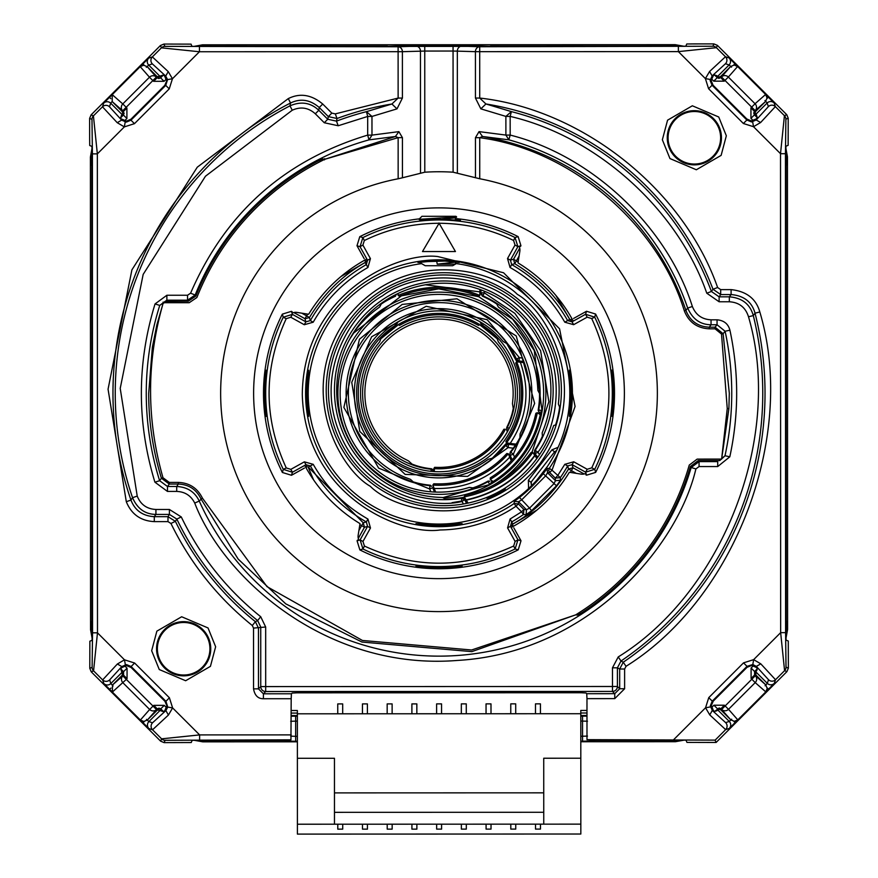 <?xml version="1.0" encoding="UTF-8"?>
<svg xmlns="http://www.w3.org/2000/svg" width="878" height="878" viewBox="0 0 878 878"><rect width="100%" height="100%" fill="white"/><g stroke="black" fill="none" stroke-linecap="round" stroke-linejoin="round"><path stroke-width="1.32" d="M538.159 410.191A100.597 100.597 0 0 0 539.509 397.58L539.542 393.574L537.885 390.436L537.621 386.21A98.874 98.874 0 0 0 435.466 294.459A98.874 98.874 0 0 0 340.126 393.267A98.874 98.874 0 0 0 465.362 488.552L469.434 487.389L472.946 487.894L476.71 486.522A100.597 100.597 0 0 0 488.146 481.034L488.124 481.638A101.113 101.113 0 0 1 337.887 393.267A101.113 101.113 0 0 1 439 292.144A101.113 101.113 0 0 1 538.73 409.971L538.159 410.191L539.509 413.439L541.978 410.509L534.263 350.531L512.719 319.329L478.729 296.709L438.66 288.851L401.389 295.864L353.702 333.047L349.685 339.182M442.808 497.606L489.726 484.524L488.124 481.638A3.292 3.292 3.1 0 1 489.902 481.232L488.146 481.034M541.517 414.218L540.08 413.209A3.292 3.292 -112.6 0 1 538.938 411.782L538.73 409.971L542.187 410.663M489.935 484.667L491.625 481.835L493.074 482.845M493.557 482.56L491.658 481.221M539.509 413.439L541.408 414.778M541.276 415.393L540.299 414.701C533.714 443.423 517.976 465.702 493.118 481.539L494.084 482.231M540.299 414.701L537.347 412.693A100.257 100.257 0 0 1 490.231 479.432L493.118 481.539M490.231 479.432L490.286 477.851L493.26 475.92A98.874 98.874 0 0 0 535.053 416.721L535.887 413.275L537.347 412.693M534.57 450.381A108.839 108.839 0 0 0 540.76 439.757L542.406 436.245L542.154 432.887L543.636 429.122A107.105 107.105 0 0 0 443.807 283.21A107.105 107.105 0 0 0 336.724 387.681A107.105 107.105 0 0 0 438.539 497.299L442.578 497.475L445.541 499.088L449.426 499.011A108.839 108.839 0 0 0 461.641 497.683L461.4 498.243A109.355 109.355 0 0 1 334.452 390.315A109.355 109.355 0 0 1 540.047 338.403A109.355 109.355 0 0 1 535.185 450.381L534.57 450.381L534.548 453.992L537.94 452.192C559.264 424.908 569.987 357.039 523.705 310.9C477.851 264.344 409.916 274.638 382.501 295.809C351.99 312.217 314.884 370.044 338.721 430.9C361.966 491.976 428.321 509.855 461.927 501.503L461.4 498.243L464.692 499.703L464.945 499.143L461.641 497.683M537.786 457.186L535.174 453.992L535.185 450.381L537.94 452.192L539.531 454.661M463.529 503.972L461.927 501.503L464.692 499.703L466.547 503.401M534.548 453.992L537.182 458.042M467.579 503.193L464.945 499.143M466.284 500.153C494.742 493.919 517.625 479.081 534.932 455.627L534.735 455.331C517.471 478.806 494.588 493.645 466.097 499.856L468.15 503.127M536.886 458.535L534.932 455.627M534.735 455.331L532.77 452.4A108.488 108.488 0 0 1 464.232 496.871L466.097 499.856M464.232 496.871L464.846 495.401L468.259 494.599A107.105 107.105 0 0 0 529.05 455.166L531.168 452.379L532.77 452.4M439.033 525.242L415.963 523.628C417.346 524.539 425.029 525.351 439.033 526.043C453.059 525.34 460.741 524.528 462.102 523.617L439.033 525.242M570.974 393.267L569.361 416.293C570.272 414.921 571.084 407.249 571.787 393.267A132.787 132.787 0 0 0 571.787 393.223C571.073 379.219 570.261 371.537 569.35 370.154L570.974 393.267M526.065 514.717L526.482 509.701L523.892 509.481L523.453 514.519L526.065 514.717L531.596 510.7L529.555 508.121L526.482 509.701L518.514 501.744L521.477 500.054L545.831 475.689L547.521 472.715L549.694 472.518L548.739 470.498L549.299 468.336L552.021 470.191L575.079 406.47L559.56 328.8L503.577 272.762L437.782 256.552C397.745 251.415 303.261 293.274 302.295 394.474C305.05 495.642 400.269 535.821 440.218 529.972C467.809 529.533 493.074 521.62 515.99 506.244L514.135 503.511A133.423 133.423 0 0 1 305.577 393.267A133.423 133.423 0 0 1 437.815 259.844A133.423 133.423 0 0 1 549.299 468.336L547.148 468.501L543.219 473.67A131.634 131.634 0 0 1 519.469 497.442L514.299 501.371L514.135 503.511L518.316 503.906L518.514 501.744L514.299 501.371M306.213 393.267A132.787 132.787 0 0 0 306.213 393.3C306.927 407.304 307.739 414.998 308.65 416.37L307.026 393.3A131.974 131.974 0 0 1 307.026 393.267L308.639 370.231C307.728 371.603 306.916 379.274 306.213 393.267M421.605 263.619A130.8 130.8 0 0 0 308.2 393.267A130.8 130.8 0 0 0 439 524.067A130.8 130.8 0 0 0 569.8 393.267A130.8 130.8 0 0 0 455.397 263.499M611.801 370.143C612.57 371.515 613.217 379.197 613.744 393.212C613.217 407.227 612.581 414.921 611.823 416.282L612.943 393.212L611.801 370.143M264.256 393.311L264.256 393.267C264.783 379.274 265.43 371.603 266.177 370.242L265.057 393.311L266.199 416.381C265.43 415.009 264.783 407.326 264.256 393.311M462.113 566.069C460.752 566.826 453.059 567.473 439.044 568.011C425.04 567.484 417.346 566.837 415.974 566.08L439.044 567.21L462.113 566.069M438.813 223.253C412.177 223.473 387.352 229.224 364.337 240.528L362.899 245.083L370.428 258.626L367.926 267.483C344.714 280.74 326.473 298.992 313.205 322.215L304.271 324.728L290.783 317.243L292.385 314.357L283.254 317.232L282.354 314.126A175.49 175.49 0 0 0 282.398 472.485L283.298 469.379L292.418 472.243L305.961 464.714L307.08 466.635L305.774 467.326M417.983 262.522L438.967 260.514L459.326 262.434M455.594 262.138L459.337 262.456M531.596 510.7L556.487 485.786L560.493 480.266L555.489 480.683L553.897 483.745L529.555 508.121L519.469 497.442M556.487 485.786L543.219 473.67M564.795 464.319L567.66 465.933L572.127 464.671L573.729 461.795L564.795 464.319L557.596 475.766L555.269 478.093L549.694 472.518L552.021 470.191L560.307 477.643L555.269 478.093L555.489 480.683L547.521 472.715L547.148 468.501M573.729 461.795L587.217 469.28L591.783 467.842L594.746 469.291L595.646 472.397A175.49 175.49 0 0 0 595.602 314.039L594.702 317.145A173.306 173.306 0 0 1 594.746 469.291L585.615 472.166L586.559 475.185L595.646 472.397M591.783 467.842C614.633 418.093 614.611 368.343 591.739 318.593L587.173 317.167L573.641 324.684L564.784 322.193C551.516 298.981 533.275 280.74 510.052 267.472L507.528 258.538L510.414 260.129L513.531 259.262L516.407 260.865L519.085 256.036M507.528 258.538L515.024 245.039L513.586 240.484C490.582 229.202 465.746 223.462 439.099 223.253L455.441 251.547L422.483 251.547L439.099 223.253M290.783 317.243L286.217 318.681C263.367 368.431 263.389 418.18 286.261 467.93L290.827 469.368L304.359 461.839L313.216 464.33C326.484 487.553 344.725 505.794 367.948 519.052L370.472 527.996L367.586 526.394L360.101 539.882L362.965 549.002L359.87 549.902A175.49 175.49 0 0 0 518.218 549.858L515.112 548.959L517.976 539.838L510.458 526.306L512.368 525.176L513.07 526.482M370.472 527.996L362.976 541.485L364.414 546.039C414.164 568.889 463.913 568.878 513.663 546.006L515.101 541.441L507.572 527.908L510.074 519.041L521.565 511.819L515.99 506.244L518.316 503.906L523.892 509.481L521.565 511.819L523.453 514.519A147.767 147.767 0 0 1 511.687 521.916L512.807 523.99C535.448 511.325 554.029 492.997 568.549 469.006L567.66 465.933A147.767 147.767 0 0 1 560.307 477.643L560.493 480.266M536.886 510.107L512.851 524.067L512.368 525.176M513.367 526.317L512.401 524.583M584.309 473.944L582.805 473.242L582.169 474.208M572.061 318.901L570.316 319.866L572.226 319.197M519.688 247.969L518.975 249.451L519.941 250.087M341.114 276.427L365.149 262.467L365.709 261.622L364.93 260.042M364.633 260.206L365.599 261.94M293.691 312.579L295.195 313.292L295.831 312.327M305.95 467.623L307.08 466.635M358.312 538.576L359.025 537.073L358.059 536.436M573.564 318.462L586.515 311.262L585.582 314.28L594.702 317.145L591.739 318.593M595.602 314.039L586.515 311.262M586.559 475.185L585.856 474.789M367.948 519.052L366.324 521.927L367.586 526.394L364.469 527.272L359.025 537.073M304.271 324.728L305.873 321.853L292.385 314.357L291.441 311.339L282.354 314.126M313.205 322.215L310.34 320.591L305.873 321.853L305.006 318.736L295.195 313.292M362.899 245.083L360.024 246.685L362.888 237.565L359.782 236.665L356.995 245.752L360.024 246.685L367.542 260.217L366.313 264.607C342.574 278.194 323.916 296.852 310.34 320.591L309.451 317.518L305.006 318.736L306.609 315.861L301.78 313.172M438.956 223.001L455.441 251.547M513.586 240.484L515.035 237.521L517.899 246.641L520.928 245.697L518.13 236.621A175.49 175.49 0 0 0 455.386 218.534M510.052 267.472L511.676 264.596L510.414 260.129L517.899 246.641L515.024 245.039M282.398 472.485L291.485 475.272L304.436 468.073M291.441 311.339L292.144 311.734M518.218 549.858L521.005 540.782L513.806 527.832M362.976 541.485L360.101 539.882L357.072 540.826L359.87 549.902M357.072 540.826L357.467 540.113M570.349 472.419L572.994 467.787L572.127 464.671L585.615 472.166L587.217 469.28M569.8 319.416L555.84 295.37M518.163 261.907L516.407 260.865L514.749 263.707L511.676 264.596C535.404 278.183 554.073 296.841 567.649 320.569L569.734 319.46C557.047 296.808 538.719 278.216 514.749 263.707L513.531 259.262L518.975 249.451M307.651 314.104L306.609 315.861L309.451 317.518C323.96 293.548 342.541 275.22 365.193 262.533L365.149 262.467M308.145 467.14L313.578 479.871M359.837 524.649L364.469 527.272L363.251 522.816L366.324 521.927C342.596 508.34 323.927 489.694 310.351 465.955L308.277 467.074L363.251 522.816L358.915 530.488M573.641 324.684L570.919 319.888M419.388 218.863A175.49 175.49 0 0 0 359.782 236.665M455.814 219.5L460.467 220.246L438.956 219.28L419.684 219.829M364.337 240.528L362.888 237.565C386.243 226.074 411.595 220.202 438.956 219.95C466.306 220.191 491.669 226.041 515.035 237.521L518.13 236.621M576.22 473.352L568.549 469.006L572.994 467.787L582.805 473.242M364.194 258.692L356.995 245.752M520.928 245.697L520.533 246.411M365.599 261.951L365.193 262.533L367.926 267.483M365.632 261.348L370.428 258.626M443.192 497.815A104.636 104.636 0 0 0 501.634 309.44L498.342 307.015L496.728 303.997L493.436 301.889A106.359 106.359 0 0 0 482.428 296.171L482.944 295.831A106.886 106.886 0 0 1 493.59 485.15M381.853 302.943A106.886 106.886 0 0 1 395.056 295.831L395.572 296.171A106.359 106.359 0 0 0 384.564 301.889L381.271 303.997L379.658 307.015L376.366 309.44A104.636 104.636 0 0 0 352.078 335.001M531.969 452.389L548.849 401.729L540.596 350.64L514.914 313.413L484.294 292.824L482.944 295.831L481.001 292.824L480.486 293.164L482.428 296.171M396.746 294.097A3.292 3.292 122.9 0 1 396.472 294.613L395.056 295.831L394.727 295.107M484.294 291.156L484.294 292.824L481.001 292.824L481.001 289.872M480.486 289.685L480.486 293.164M425.479 284.79L479.904 291.891L479.904 289.477M398.096 293.45L398.151 295.425A106.018 106.018 0 0 1 479.849 295.425L479.904 291.891M479.849 295.425L478.532 296.314L475.228 295.096A104.636 104.636 0 0 0 402.772 295.096L399.468 296.314L398.151 295.425M442.095 260.557L424.052 261.688L449.163 260.953M423.942 216.284L438.956 216.284L421.956 216.284L418.927 219.324L456.626 216.965L455.265 217.832M442.117 219.313L455.265 217.821M455.693 263.916L454.76 264.146L455.693 263.916L455.397 262.171L437.233 264.157L436.783 261.688M448.856 216.284L455.945 216.284L456.626 216.965M420.189 220.115L418.938 219.324M454.76 264.146L437.233 264.157M424.052 261.688L421.769 261.798M455.682 263.982L452.697 265.716L425.237 265.727L419.19 262.237M455.945 216.284L438.956 216.284M481.967 499.165L485.666 497.859L488.87 498.309L492.36 496.849A117.07 117.07 0 0 0 502.172 491.801L505.168 489.957L505.267 487.992L508.142 486.05A115.347 115.347 0 0 0 552.547 428.782L553.711 425.512L555.587 424.93L556.63 421.572A117.07 117.07 0 0 0 559.066 410.805L559.615 407.063L558.386 404.067L558.726 400.159A115.347 115.347 0 0 0 443.807 274.968A115.347 115.347 0 0 0 328.449 390.315A115.347 115.347 0 0 0 481.967 499.165M528.567 488.585L528.369 480.255L530.971 482.274L554.578 451.83L556.553 450.623M528.369 480.255L551.966 449.81L558.101 447.319M551.966 449.81L554.578 451.83M531.563 486.895L530.971 482.274M555.961 451.83A3.292 3.292 37.8 0 0 553.601 453.092L531.958 481.012A3.292 3.292 -142.2 0 0 532.057 485.183M297.368 710.511L291.189 710.511L297.368 710.511L297.401 834.1L580.83 834.023L580.83 824.135L297.401 824.212L297.368 713.803L580.797 713.726L580.797 710.434L586.976 710.434L580.797 710.434M387.176 713.781L387.176 703.893L392.126 703.893L392.126 713.781M411.903 713.781L411.892 703.893L416.841 703.893L416.841 713.77M436.618 713.77L436.618 703.882L441.557 703.882L441.557 713.77M461.334 713.759L461.334 703.871L466.273 703.871L466.273 713.759M486.05 713.759L486.05 703.871L490.989 703.871L491 713.759M510.766 713.748L510.766 703.86L515.704 703.86L515.715 713.748M535.481 713.737L535.481 703.86L540.431 703.849L540.431 713.737M580.83 824.135L580.797 713.726M337.745 713.792L337.745 703.915L342.683 703.904L342.683 713.792M362.46 713.792L362.46 703.904L367.399 703.904L367.41 713.792M337.778 824.201L337.778 829.15L342.716 829.139L342.716 824.201M362.493 824.201L362.493 829.139L367.443 829.139L367.432 824.19M387.209 824.19L387.209 829.128L392.159 829.128L392.159 824.19M411.925 824.179L411.925 829.128L416.874 829.128L416.874 824.179M436.651 824.179L436.651 829.117L441.59 829.117L441.59 824.179M461.367 824.168L461.367 829.106L466.306 829.106L466.306 824.168M486.083 824.157L486.083 829.106L491.021 829.106L491.021 824.157M510.798 824.157L510.798 829.095L515.748 829.095L515.737 824.157M535.514 824.146L535.514 829.095L540.464 829.095L540.464 824.146M580.819 758.219L543.734 758.23L543.756 824.146M543.745 792.834L334.474 792.889M334.474 824.201L334.463 758.285L297.39 758.296M543.756 812.282L334.474 812.337M519.063 246.279A8.242 8.242 0 0 1 519.842 251.273L517.998 262.906A152.421 152.421 0 0 1 573.268 321.118M292.012 313.205A8.242 8.242 0 0 1 297.016 312.425L308.65 314.258A152.421 152.421 0 0 1 366.861 258.988M358.937 540.244A8.242 8.242 0 0 1 358.158 535.251L360.002 523.617A152.421 152.421 0 0 1 304.732 465.406M585.988 473.319A8.242 8.242 0 0 1 580.984 474.098L569.35 472.265A152.421 152.421 0 0 1 511.139 527.535M516.034 359.475L518.646 361.418L518.997 360.946L516.396 359.003L516.034 359.475A84.123 84.123 0 0 0 509.394 347.205L506.793 343.561L503.16 341.487L499.889 337.756A82.389 82.389 0 0 0 386.748 329.557A82.389 82.389 0 0 0 372.656 442.128A82.389 82.389 0 0 0 484.338 462.058L488.431 459.249L492.459 458.129L495.872 455.243A84.123 84.123 0 0 0 505.333 444.992L505.563 445.53A84.639 84.639 0 0 1 376.629 450.48A84.639 84.639 0 0 1 392.653 322.445A84.639 84.639 0 0 1 516.396 359.003L519.403 357.675L487.224 319.735L426.192 306.268L371.635 336.746L351.749 382.347L359.793 431.438L405.153 474.416L467.623 476.403L508.164 447.571L505.563 445.53L508.571 444.301L508.34 443.741L505.333 444.992M524.111 362.098L518.646 361.418M523.903 361.56L518.997 360.946L519.403 357.675L522.52 358.059M515.408 445.157L508.571 444.301L508.164 447.571L513.235 448.197M508.34 443.741L515.726 444.674M524.331 362.713L520.347 362.208C530.367 390.94 526.987 418.005 510.184 443.401L516.088 444.136M520.347 362.208L516.648 361.802A83.772 83.772 0 0 1 506.496 442.874L510.184 443.401M506.496 442.874L505.893 441.469L507.923 438.396A82.389 82.389 0 0 0 516.923 366.499L515.704 363.02L516.648 361.802M396.79 322.5L396.999 322.5A3.292 3.292 -61.3 0 1 396.593 324.081L395.484 325.277L395.989 325.562A80.205 80.205 0 0 0 384.564 334.364L381.271 337.668L379.658 341.827L376.366 345.987A78.482 78.482 0 0 0 439 471.738A78.482 78.482 0 0 0 501.634 345.987L498.342 341.827L496.728 337.668L493.436 334.364A80.205 80.205 0 0 0 482.011 325.562L482.516 325.277A80.721 80.721 0 0 1 439 473.988A80.721 80.721 0 0 1 395.484 325.277L394.584 323.872M506.716 343.517L516.912 361.824M506.76 442.929L492.371 458.162M483.416 323.872L482.516 325.277A3.292 3.292 61.3 0 1 481.407 324.081L481.21 322.5M397.514 322.072L397.514 322.786L396.999 322.38M481.001 322.38L480.486 322.786L480.486 322.072M395.989 325.562L397.514 322.786M480.486 322.786L482.011 325.562M398.151 324.64L399.468 325.398L402.772 323.653A78.482 78.482 0 0 1 475.228 323.653L478.532 325.398L479.849 324.64A79.865 79.865 0 0 0 398.151 324.64M510.195 452.093A92.355 92.355 0 0 0 517.866 441.327L519.919 437.672L520.083 433.875L521.949 429.77A90.632 90.632 0 0 0 439 302.636A90.632 90.632 0 0 0 406.229 477.764L410.454 479.344L413.264 481.901L417.291 483.032A92.355 92.355 0 0 0 430.319 485.216L429.979 485.699A92.881 92.881 0 0 1 346.119 393.267A92.881 92.881 0 0 1 439 300.386A92.881 92.881 0 0 1 510.787 452.181L510.195 452.093L509.701 455.452L513.334 454.277L534.636 403.43L516.231 335.956L456.999 298.794L402.157 304.425L359.431 339.248L343.88 407.436L378.627 468.117L429.649 488.98L429.979 485.699A3.292 3.292 36.5 0 1 431.614 486.335L430.319 485.216M512.083 459.852L510.294 455.539A3.292 3.292 -81.6 0 1 510.074 453.794L510.787 452.181L513.334 454.277L514.508 457.087M434.489 492.031L432.7 487.718L429.649 488.98L430.824 491.79M435.06 492.053L433.052 487.235M511.698 460.27L509.701 455.452M511.27 460.741L509.767 457.109C489.265 478.85 464.067 489.298 434.182 488.453L435.686 492.075M509.767 457.109L508.318 453.772A92.014 92.014 0 0 1 432.843 485.073L434.182 488.453M432.843 485.073L433.754 483.8L437.354 483.877A90.632 90.632 0 0 0 504.29 456.121L506.782 453.52L508.318 453.772M508.384 429.946L507.396 430.483A3.292 3.292 88.9 0 1 506.99 428.958L507.33 427.421L506.749 427.421A75.881 75.881 0 0 0 512.17 413.362L513.268 408.522L512.467 403.715L513.015 397.866A74.158 74.158 0 0 0 439 319.109A74.158 74.158 0 0 0 403.232 458.217L408.468 460.895L412.089 464.144L416.765 465.812A75.881 75.881 0 0 0 431.537 468.775L431.23 469.269A76.397 76.397 0 0 1 362.603 393.267A76.397 76.397 0 0 1 439 316.87A76.397 76.397 0 0 1 507.33 427.421L509.196 428.354M380.811 338.809L398.316 324.739M479.695 324.728L497.178 338.798M431.021 471.332L431.23 469.269L433.776 470.959L432.799 471.497M507.451 431.658L506.804 430.494L507.747 431.12M434.127 471.585L434.105 470.465L434.742 471.629M506.749 427.421L506.804 430.494M434.105 470.465L431.537 468.775M433.809 468.622A75.53 75.53 0 0 0 505.41 429.254L503.895 429.254L501.92 432.503A74.158 74.158 0 0 1 438.418 467.414L434.621 467.337L433.809 468.622L434.434 469.851M624.379 393.267A185.379 185.379 0 0 1 439 578.646A185.379 185.379 0 0 1 253.621 393.267A185.379 185.379 0 0 1 439 207.877A185.379 185.379 0 0 1 624.379 393.267M120.736 668.86L123.557 671.681L123.557 675.171L122.294 675.171L112.505 684.972L122.821 675.906L126.322 679.407L112.384 692.062L140.381 720.037L143.794 721.475L147.361 720.026L157.261 710.126L160.762 710.115L161.728 711.092M153.035 710.939A4.939 4.774 -138.7 0 1 149.655 709.479L153.035 706.099L156.525 709.589A4.939 4.774 -138.7 0 1 153.035 710.939M157.261 710.126L157.261 708.853L159.006 708.129L160.762 708.853L164.252 705.363L153.771 705.363L153.035 706.099L126.322 679.407L127.058 678.672L127.058 668.18L124.698 665.831M297.379 716.185L291.189 716.207M586.987 716.119L580.808 716.108M290.695 721.299L295.645 721.123L295.645 716.185M580.808 721.047L587.481 721.222M92.014 148.25L90.412 156.997L90.544 629.713L92.146 638.471M121.318 670.704L122.294 671.681L122.294 675.171M193.983 740.242L202.741 741.844L297.379 741.822M684.203 740.11L675.445 741.712L580.808 741.745M716.437 710.939L719.159 709.248L720.915 709.962L730.814 719.872L734.315 721.31L737.805 719.872L765.781 691.886L767.207 688.473L765.77 684.906L755.859 675.006L755.859 671.505L756.836 670.529M785.986 638.273L787.588 629.526L787.456 156.811L785.854 148.064M756.682 115.819L754.981 113.097L755.706 111.352L765.605 101.442L767.054 97.952L765.616 94.462L737.619 66.487L734.206 65.049L730.639 66.498L721.475 76.935A4.939 4.774 41.3 0 1 728.345 77.055L724.965 80.425L721.475 76.935L718.994 78.394L717.238 77.67L713.748 81.16L724.229 81.16L724.965 80.425L751.678 107.127L755.058 103.747L728.345 77.055L737.619 66.487M730.529 66.607L720.739 76.408L718.994 77.132L716.272 75.431M684.017 46.282L675.259 44.679L202.555 44.811L193.797 46.413M161.563 75.585L160.586 76.562L157.085 76.562L147.186 66.662L143.685 65.213L140.195 66.651L112.219 94.648L112.23 101.618L122.668 110.793A4.939 4.774 -48.7 0 1 122.788 103.922L126.169 107.292L122.668 110.793L124.127 113.273L123.403 115.018L126.904 118.508L126.904 108.027L126.169 107.292L152.86 80.589L149.479 77.209L122.788 103.922L112.219 94.648M112.34 101.727L122.141 111.528L122.865 113.273L121.164 115.995M163.407 75.003L160.586 77.824L158.841 78.548L157.085 77.824L153.595 81.314L164.076 81.314L166.436 78.954M757.264 117.663L754.443 114.842L753.719 113.097L754.443 111.352L750.942 107.862L750.942 118.343L753.302 120.703M785.931 620.987L786.523 621.306A4.939 4.939 135 0 1 785.931 623.643M785.81 163.747A4.939 4.939 45 0 1 786.073 165.349L786.194 620.987A4.939 4.939 135 0 1 785.931 622.59M755.859 675.006L754.597 675.006L754.597 671.505L751.096 668.015L751.096 678.496L751.831 679.232L755.332 675.731A4.939 4.774 131.3 0 1 755.212 682.612L751.831 679.232L725.14 705.945L728.52 709.314A4.939 4.774 138.7 0 1 721.65 709.435L725.14 705.945L724.405 705.21L713.924 705.21L711.564 707.569M211.269 740.198L210.95 740.78A4.939 4.939 -135 0 1 208.624 740.198M286.711 740.176A4.939 4.939 135 0 1 285.098 740.439L211.269 740.461A4.939 4.939 -135 0 1 209.677 740.198M297.379 721.123L295.645 721.123L295.645 736.335L290.706 736.159M587.481 736.082L582.542 736.247L582.531 716.108M593.089 740.088L592.43 741.021A4.939 4.939 -135 0 1 589.511 740.066M668.52 740.066A4.939 4.939 135 0 1 666.918 740.341L593.089 740.363A4.939 4.939 -135 0 1 591.487 740.088M297.379 741.273L285.756 741.109A4.939 4.939 -45 0 0 288.675 740.154M210.95 740.78L203.114 740.944L202.741 741.844M675.445 741.712L675.083 740.823L667.236 740.659A4.939 4.939 -45 0 0 669.574 740.066M592.43 741.021L580.808 741.197M714.593 711.52L719.159 707.975L720.915 708.7L720.915 709.962M786.523 621.306L786.688 629.153L787.588 629.526M787.456 156.811L786.556 157.184L786.392 165.02A4.939 4.939 -135 0 0 785.81 162.693M666.731 46.325L667.05 45.744L674.886 45.579L675.259 44.679M202.555 44.811L202.917 45.7L210.764 45.865A4.939 4.939 135 0 0 208.426 46.457M92.069 165.536L91.477 165.218L91.312 157.371L90.412 157.008M90.544 629.713L91.444 629.339L91.608 621.503L92.19 621.185M122.141 111.528L123.403 111.528L126.904 108.027M92.047 151.389L91.444 154.813L92.058 154.879M200.425 46.457L200.371 45.832L196.935 46.446M160.586 76.562L160.586 77.824L164.076 81.314M147.284 66.761L156.35 77.088L152.86 80.589L153.595 81.314M667.05 45.744A4.939 4.939 45 0 1 669.376 46.325M677.377 46.325L677.443 45.7L674.886 45.579L675.412 46.325M612.471 667.818L617.41 667.818L617.41 686.486L265.683 686.585L265.683 691.524L612.482 691.425L614.754 693.697L619.681 688.758L617.41 686.486A4.939 4.928 135 0 1 612.482 691.425L612.471 667.818L618.233 656.931L621.009 661.013L623.259 662.231A326.023 326.023 0 0 0 755.036 313.183C751.886 301.878 743.907 295.666 731.1 294.558L729.333 296.83L729.333 301.769L719.115 301.769L706.779 293.208L711.41 291.485L712.991 289.257L720.684 294.558L719.115 296.83L711.41 291.485A290.794 290.794 0 0 0 511.391 111.616L510.162 116.401L505.882 116.401L511.391 111.616L485.918 103.966L479.717 98.051L479.706 46.732L461.619 46.183A4.939 4.28 91.7 0 0 457.339 51.133L475.426 51.67A4.939 4.28 -88.3 0 1 479.706 46.732L712.903 46.238L713.869 43.9L693.664 43.911L686.75 43.988L685.839 46.216L489.551 46.38A4.939 4.28 -88.3 0 1 490.89 46.106L666.731 46.062A4.939 4.939 45 0 1 668.323 46.325M386.924 46.402L408.808 45.645L469.006 45.623L490.89 46.38M477.566 45.711A4.939 4.28 91.7 0 0 476.03 46.062M400.236 45.733A4.939 4.28 88.3 0 1 401.784 46.084M209.48 46.457A4.939 4.939 -45 0 1 211.082 46.183L386.924 46.139A4.939 4.28 88.3 0 1 388.274 46.402M210.764 45.865L211.082 46.457M202.39 46.457L202.917 45.7L200.371 45.832M720.739 76.408L720.739 77.67L724.229 81.16M785.81 154.693L786.425 154.627L785.821 151.203M755.706 114.842L754.443 114.842L750.942 118.343M765.495 101.552L755.179 110.617L751.678 107.127L750.942 107.862M785.942 631.644L786.556 631.71L786.688 629.153L785.931 629.68M786.392 165.02L785.81 165.349M785.81 156.657L786.556 157.184L786.425 154.627M724.405 705.21L720.915 708.7L730.715 719.762M765.66 684.796L754.597 675.006L751.096 678.496M677.575 740.066L677.629 740.692L681.065 740.077M717.414 709.973L717.414 708.7L713.924 705.21M200.623 740.198L200.557 740.823L203.114 740.944L202.588 740.198M285.756 741.109L285.098 740.176M667.236 740.659L666.918 740.077M675.61 740.066L675.083 740.823L677.629 740.692M147.471 719.916L157.261 708.853L153.771 705.363M92.19 631.831L91.575 631.897L92.179 635.321M122.294 671.681L123.557 671.681L127.058 668.18M140.381 720.037L149.655 709.479L122.942 682.777A4.939 4.774 48.7 0 1 122.821 675.906L123.557 675.171L127.058 678.672M92.19 629.866L91.444 629.339L91.575 631.897M92.19 623.83A4.939 4.939 -135 0 1 91.608 621.503M91.477 165.218A4.939 4.939 -45 0 1 92.069 162.88M91.444 154.813L91.312 157.371L92.069 156.844M92.19 622.776A4.939 4.939 -135 0 1 91.927 621.185L91.806 165.536A4.939 4.939 -45 0 1 92.069 163.934M112.505 684.972L112.384 692.062M157.085 76.562L157.085 77.824L156.35 77.088A4.939 4.774 138.7 0 0 149.479 77.209L140.195 66.651M755.706 111.352L754.443 111.352L755.179 110.617A4.939 4.774 -131.3 0 0 755.058 103.747L765.616 94.462M668.081 137.78A26.274 26.274 0 0 0 694.344 164.043A26.274 26.274 0 0 0 720.618 137.78A26.274 26.274 0 0 0 694.344 111.506A26.274 26.274 0 0 0 668.081 137.78M157.381 648.743A26.274 26.274 0 0 0 183.656 675.017A26.274 26.274 0 0 0 209.919 648.743A26.274 26.274 0 0 0 183.656 622.48A26.274 26.274 0 0 0 157.381 648.743M586.976 698.647L586.987 739.66L686.025 740.176L686.947 742.393L716.108 742.47L786.918 671.626L784.581 670.66L780.652 632.643L780.52 153.694L784.427 115.677L775.362 106.611L760.633 122.514L753.511 126.706L743.381 123.502L708.59 88.733L705.385 78.603L678.376 51.615L475.426 51.67L475.437 98.051L479.717 98.051C582.674 109.509 683.468 189.878 717.611 287.501L720.684 289.619L731.1 289.619C746.53 291.32 756.112 298.772 759.821 311.964C796.895 435.532 735.555 598.05 626.047 666.303L623.259 662.231L619.681 669.014L619.681 688.758L624.62 688.758L614.754 698.636L586.976 698.647L586.734 693.708L586.01 692.994L581.071 692.742L297.093 692.819L292.154 693.071L291.43 693.785L263.411 693.796L265.683 691.524A4.939 4.928 -135 0 1 260.744 686.585L258.472 688.857L263.411 693.796L263.411 698.734C258.033 698.778 254.741 695.486 253.533 688.868L253.522 628.099L252.293 625.531C217.634 597.523 190.515 563.5 170.947 523.475L167.983 521.62L154.298 521.62C140.743 520.928 131.415 514.288 126.3 501.7L108.06 389.195L131.909 269.853L197.265 167.204L288.291 98.599C299.936 92.805 311.416 94.615 322.72 104.021L331.829 113.119L335.297 113.877L398.129 98.073L402.409 98.073L402.387 51.692L424.754 51.056L424.787 172.209L402.431 177.784L402.42 137.648L398.875 131.634L371.976 135.113L369.001 139.876L395.418 136.496L398.875 131.634M113.064 685.959L110.837 683.534L109.629 679.901A4.939 4.939 161.5 0 1 102.638 679.912L117.367 664.009L121.812 666.567L121.812 667.609L126.465 665.568L131.129 667.5L164.932 701.292L166.853 705.703L164.823 710.598L165.876 710.598L152.542 722.792L148.909 721.584L146.483 719.356M109.629 679.901L121.812 666.567L126.465 664.58L131.129 666.512L134.619 663.022L169.41 697.79L172.615 707.92L168.422 715.043L152.542 729.783A4.939 4.939 -71.6 0 1 152.542 722.792M752.808 664.514L756.342 666.391L756.342 667.434L751.689 665.403L747.024 667.335L747.024 666.347L752.808 664.514L753.653 659.641L760.776 663.834L775.515 679.726L784.581 670.66A4.939 4.939 -67.5 0 0 786.019 667.17L788.367 668.136L786.918 671.626M760.776 663.834L756.342 666.391L768.524 679.726A4.939 4.939 18.4 0 0 775.515 679.726L774.308 683.358L729.278 728.411A4.939 4.939 -108.5 0 0 729.267 721.431L725.645 722.638A4.939 4.939 71.5 0 1 725.645 729.629L709.753 714.89L712.299 710.456L713.353 710.456L711.312 705.561L713.232 701.138L747.024 667.335M725.645 722.638L712.299 710.456L710.324 705.791L712.256 701.138L708.755 697.648L743.534 662.857L753.653 659.641L780.652 632.643L785.59 632.643L786.019 667.17M708.59 88.733L712.08 85.243L710.148 80.578L712.124 75.925L725.458 63.732L729.091 64.939L731.517 67.167M764.936 100.564L767.163 102.989L756.09 114.063L757.275 117.619L756.188 118.914L751.294 120.944L746.871 119.024L713.068 85.243L711.136 80.578L713.177 75.925L714.472 74.839L719.192 77.121M288.291 98.599L290.541 103A326.023 326.023 0 0 0 130.965 500.087L132.545 497.683A323.752 323.752 0 0 1 289.981 105.843C301.022 101.091 310.625 102.572 318.802 110.299L319.23 107.511C310.132 99.664 300.572 98.16 290.541 103L289.981 105.843L292.253 110.222L205.474 176.215L143.169 274.397L120.22 388.405L137.22 496.092L132.545 497.683C137.363 508.724 145.155 514.299 155.922 514.409L169.41 514.409L176.829 519.074L175.381 521.312L167.983 516.681L154.298 516.681L154.298 521.62M489.551 46.38L201.183 46.457L191.975 46.347L191.053 44.13L163.934 44.054L160.444 45.502L91.082 114.897L89.633 118.387L89.644 138.603L89.732 145.507L91.949 146.428L92.058 155.636L92.19 631.084L92.08 640.292L89.863 641.203L89.786 668.323L92.124 667.357L92.541 632.829L97.48 632.829L93.573 670.847L102.638 679.912L103.845 683.534A4.939 4.939 -18.5 0 0 110.837 683.534L121.91 672.46L123.008 673.635M169.41 697.79L165.92 701.292L167.753 707.075L172.615 707.92L199.624 734.908L161.596 738.837A4.939 4.939 22.5 0 0 165.097 740.286L290.947 739.825L192.161 740.319L191.25 742.536L164.131 742.623L160.63 741.175L91.235 671.824L89.786 668.323M163.934 44.054L164.91 46.391A4.939 4.939 157.5 0 0 161.409 47.84L152.355 56.905L168.247 71.634L172.45 78.746L169.245 88.876L134.466 123.666L124.347 126.882L117.224 122.69L102.485 106.798L103.692 103.176A4.939 4.939 18.4 0 1 110.683 103.176L112.143 101.519M158.808 709.402L159.972 710.511L148.909 721.584A4.939 4.939 108.4 0 0 148.909 728.575L103.845 683.534M424.787 172.209A221.508 221.508 0 0 1 453.092 172.198L479.739 178.761A218.337 218.337 0 0 1 439.055 611.604A218.337 218.337 0 0 1 398.151 178.783L402.431 177.784M727.247 408.555L728.894 408.632L721.628 459.095L727.247 408.555L721.518 334.068L715.076 328.833L709.303 328.844C697.143 328.196 688.813 322.215 684.335 310.889C657.699 223.638 570.393 149.589 479.728 137.692L475.448 137.692L475.459 177.773M163.615 302.701L189.242 302.701L196.891 297.499A260.36 260.36 0 0 1 324.772 159.302L322.698 158.962L317.891 161.135A261.831 261.831 0 0 0 195.882 296.062L188.243 301.231L165.02 301.472L163.297 302.712C146.439 361.023 146.33 419.366 162.99 477.742L169.278 482.406L178.3 482.406C189.407 482.878 197.429 488.091 202.379 498.067L266.978 586.614L362.427 640.468L471.618 649.994L575.683 614.863L471.826 651.63L361.945 642.048L285.778 603.866L238.147 559.056L200.875 498.737C196.277 489.353 188.748 484.458 178.3 484.052L176.719 486.489C187.354 487.06 194.861 491.91 199.24 501.042L202.379 498.067M479.739 178.761L479.728 137.692L482.505 136.485L508.856 139.832L505.893 135.08L479.048 131.612L475.448 137.692M475.437 98.051L480.848 108.85L505.882 116.401L505.893 135.08L510.173 135.08L508.856 139.832A262.873 262.873 0 0 1 687.693 308.068L685.894 310.362C690.064 321.03 697.867 326.638 709.303 327.198L711.048 324.761C700.304 324.651 692.522 319.087 687.693 308.068L692.358 306.477C667.017 226.37 591.662 155.483 510.173 135.08L510.162 116.401C596.634 136.529 677.618 209.359 706.779 293.208M396.999 108.872L391.928 103.999L366.455 111.66L371.965 116.434L396.999 108.872L402.409 98.073M721.595 459.095L697.165 459.106L689.263 465.066A260.36 260.36 0 0 1 575.683 614.863L577.636 615.083L582.07 612.548A261.831 261.831 0 0 0 690.371 466.503L698.273 460.577L719.751 460.555L723.604 457.164L720.059 460.313M684.335 310.889L685.894 310.362A260.437 260.437 0 0 0 482.505 136.485L479.048 131.612M717.611 287.501L712.991 289.257A293.076 293.076 0 0 0 485.918 103.966L480.848 108.85M453.092 172.198L453.059 51.045L457.339 51.133L457.383 172.736M195.882 296.062L195.168 295.03A262.873 262.873 0 0 1 369.001 139.876L367.684 135.113L371.976 135.113L371.965 116.434L367.684 116.445L366.455 111.66A290.794 290.794 0 0 0 336.483 121.131L338.217 125.752L324.267 122.744L315.312 113.789L318.802 110.299L327.757 119.254L328.339 116.609L337.02 118.508L336.483 121.131L327.757 119.254L324.267 122.744M395.418 136.496L398.14 137.648L324.772 159.302L395.418 136.496M402.42 137.648L398.14 137.648L398.151 178.783M420.507 172.746L420.463 51.143A4.939 4.28 -91.7 0 0 416.183 46.194L398.107 46.753A4.939 4.28 88.3 0 1 402.387 51.692L398.107 51.692L398.129 98.073L391.928 103.999A293.076 293.076 0 0 0 337.02 118.508L335.297 113.877M291.43 693.785L291.189 698.723L263.411 698.734M290.947 739.825L291.189 698.723M154.912 482.187L167.478 491.428L167.478 486.489L159.631 480.716A292.736 292.736 0 0 1 159.752 305.412L155.044 303.931C136.847 363.338 136.814 422.757 154.912 482.187L159.631 480.716L161.409 478.225A290.311 290.311 0 0 1 148.689 393.344L152.344 347.359L156.899 324.739L163.297 302.712L159.752 305.412L166.875 300.188L187.541 300.177L188.243 301.231M690.371 466.503L691.173 467.524L699.064 461.619L698.273 460.577M338.217 125.752L367.684 116.445L367.684 135.113C284.22 160.422 225.185 213.113 190.592 293.186L195.168 295.03L187.541 300.177L187.541 295.249L166.875 295.249L166.875 300.188L165.02 301.472M164.91 46.391L398.107 46.753L398.107 51.692L199.438 51.747L172.45 78.746L167.577 79.602L165.744 85.385L130.976 120.176L126.322 122.108L121.658 120.132L120.571 117.784L122.854 113.064M726.336 135.783L721.134 155.373L696.342 169.761L669.958 158.567L662.363 139.778L667.565 120.187L692.347 105.788L718.731 116.993L726.336 135.783M709.753 714.89L705.55 707.778L708.755 697.648M586.987 739.66L715.142 740.132L716.108 742.47M215.637 646.757L210.435 666.347L185.653 680.735L159.269 669.541L151.664 650.741L156.866 631.15L181.658 616.762L208.042 627.957L215.637 646.757M117.367 664.009L124.489 659.817L134.619 663.022M162.99 477.742L161.409 478.225L169.278 484.052L167.478 486.489L176.719 486.489L176.719 491.417C185.006 491.768 191.009 495.653 194.729 503.072C223.747 578.58 327.231 670.836 457.208 660.454C587.393 653.111 677.399 547.663 695.903 468.918L691.173 467.524A262.873 262.873 0 0 1 199.24 501.042L194.729 503.072M146.308 67.332L148.733 65.104L159.807 76.166L163.352 74.981L164.647 76.068L166.688 80.974L164.768 85.385L130.976 119.188L126.564 121.12L121.658 119.09M788.367 668.136L788.268 641.017L786.051 640.095L785.942 630.887L785.81 155.439L785.92 146.242L788.137 145.32L788.214 118.201L786.765 114.7L717.37 45.349L713.869 43.9M756.09 114.063L754.992 112.9M678.376 46.677L678.376 51.615L716.404 47.686L717.37 45.349M160.444 45.502L161.409 47.84L199.438 51.747L199.438 46.808M159.807 76.166L158.633 77.275M586.734 693.708L614.754 693.697L614.754 698.636M710.247 79.448L705.385 78.603L709.578 71.491L725.458 56.741L716.404 47.686A4.939 4.939 22.5 0 0 712.903 46.238M743.381 123.502L746.871 120.012L712.08 85.243L713.068 85.243M760.633 122.514L756.188 119.968L751.535 121.943L746.871 120.012L746.871 119.024M743.534 662.857L747.024 666.347L712.256 701.138L713.232 701.138M117.224 122.69L121.658 120.132L109.476 106.798A4.939 4.939 -161.6 0 0 102.485 106.798L93.419 115.863L97.348 153.88L97.48 632.829L124.489 659.817L125.334 664.679M134.466 123.666L130.976 120.176L130.976 119.188M169.245 88.876L165.744 85.385L164.768 85.385M126.3 501.7L130.965 500.087C134.905 510.414 142.686 515.957 154.298 516.681L155.922 514.409L155.922 509.47L169.41 509.47L169.41 514.409L167.983 516.681L167.983 521.62M253.533 688.868L258.472 688.857L258.461 628.099L255.388 621.679L257.638 620.57L260.733 627.002L260.744 686.585L265.683 686.585L265.672 627.002L253.522 628.099M166.875 295.249L155.044 303.931M125.192 122.02L124.347 126.882L97.348 153.88L92.409 153.88L91.981 119.364L89.633 118.387M168.247 71.634L165.701 76.068L167.577 79.602M159.972 710.511L163.527 711.696L164.823 710.598M167.753 707.075L165.876 710.598L168.422 715.043M121.812 667.609L120.725 668.915L121.91 672.46M713.353 710.456L714.648 711.542L719.367 709.248M788.214 118.201L785.876 119.167L785.459 153.694L780.52 153.694L753.511 126.706L752.665 121.844M755.146 673.459L757.429 668.74L756.342 667.434M718.028 76.013L729.091 64.939A4.939 4.939 -71.6 0 0 729.091 57.948L774.155 102.989L775.362 106.611A4.939 4.939 161.5 0 0 768.371 106.622L756.188 119.968L756.188 118.914M103.692 103.176L148.722 58.113A4.939 4.939 71.5 0 0 148.733 65.104L152.355 63.885L165.701 76.068L164.647 76.068M719.115 301.769L719.115 296.83L729.333 296.83C742.097 297.883 750.086 304.139 753.302 315.597A323.752 323.752 0 0 1 621.009 661.013L617.41 667.818L619.681 669.014L624.62 669.014L624.62 688.758M759.821 311.964L755.036 313.183L753.302 315.597L748.506 316.782C783.439 435.839 723.724 591.673 618.233 656.931M709.578 71.491L712.124 75.925L713.177 75.925M260.711 616.718L257.638 620.57A290.794 290.794 0 0 1 176.829 519.074L181.274 516.944C200.239 556.18 226.722 589.434 260.711 616.718L265.672 627.002M169.41 509.47L181.274 516.944M164.131 742.623L165.097 740.286M768.371 106.622L767.163 102.989A4.939 4.939 -18.5 0 1 774.155 102.989M731.692 719.192L729.267 721.431L718.193 710.357M774.308 683.358A4.939 4.939 -161.6 0 1 767.317 683.358L765.089 685.784M717.71 466.558L717.71 461.619L699.064 461.619L699.064 466.558L717.71 466.558L729.816 456.801C738.914 414.614 738.947 372.404 729.925 330.194L725.096 331.236A292.736 292.736 0 0 1 724.998 455.748L723.604 457.164M692.358 306.477C695.749 314.895 701.983 319.351 711.048 319.822L711.048 324.761L717.052 324.75L717.052 319.822C723.955 320.415 728.246 323.883 729.925 330.194M729.816 456.801L724.998 455.748L719.598 460.412M715.076 328.833L715.076 327.187L717.052 324.75L725.096 331.236L723.132 333.728L715.076 327.187L709.303 327.198L709.303 328.844M728.894 408.632L729.311 393.267L723.132 333.728L721.518 334.068M505.223 488.903A116.159 116.159 0 0 1 487.158 498.078M485.666 497.859A115.402 115.402 0 0 0 505.267 487.992M286.261 467.93L283.298 469.379A173.306 173.306 0 0 1 283.254 317.232L286.217 318.681M513.663 546.006L515.112 548.959A173.306 173.306 0 0 1 362.965 549.002L364.414 546.039M510.074 519.041L511.687 521.916L510.458 526.306L507.572 527.908M515.101 541.441L517.976 539.838L521.005 540.782M313.216 464.33L310.351 465.955L305.961 464.714L304.359 461.839M290.827 469.368L292.418 472.243L291.485 475.272M564.784 322.193L567.649 320.569L572.039 321.809L585.582 314.28L587.173 317.167M464.352 497.091A106.886 106.886 0 0 1 461.993 497.639M452.049 502.666L463.024 500.789M465.614 500.175L466.207 500.032M561.393 390.315A117.597 117.597 0 0 1 372.294 483.668A117.597 117.597 0 0 1 391.753 284.867A117.597 117.597 0 0 1 561.393 390.315M370.286 486.28C395.407 511.644 484.041 533.857 539.772 463.836C592.87 391.797 548.344 311.997 517.318 294.349C492.207 268.986 403.562 246.773 347.842 316.804C294.734 388.833 339.259 468.632 370.286 486.28M536.93 479.97L547.367 466.503M166.611 707.712L164.252 705.363M586.987 715.482L580.808 715.482M297.379 715.559L291.189 715.57M291.189 713.09L297.368 713.09M580.797 713.013L586.987 713.013M124.544 120.868L126.904 118.508M711.389 78.811L713.748 81.16M753.456 665.656L751.096 668.015M295.645 741.273L295.645 736.335L297.379 736.335M580.808 736.258L582.542 736.247L582.542 741.197M160.762 710.115L160.762 708.853L163.571 711.674M755.859 671.505L754.597 671.505L757.418 668.685M717.238 76.408L717.238 77.67L714.429 74.849M122.141 115.018L123.403 115.018L120.582 117.839M680.867 46.315L677.443 45.7M737.805 719.872L728.52 709.314L755.212 682.612L765.781 691.886M785.953 635.134L786.556 631.71M197.133 740.209L200.557 740.823M721.453 137.78A27.108 27.108 0 0 1 695.189 164.866A27.108 27.108 0 0 1 667.247 137.78A27.108 27.108 0 0 1 693.499 110.683A27.108 27.108 0 0 1 721.453 137.78M210.753 648.743A27.108 27.108 0 0 1 184.501 675.84A27.108 27.108 0 0 1 156.547 648.743A27.108 27.108 0 0 1 182.811 621.657A27.108 27.108 0 0 1 210.753 648.743M131.129 667.5L131.129 666.512L165.92 701.292L164.932 701.292M148.909 728.575L152.542 729.783L161.596 738.837L160.63 741.175M729.278 728.411L725.645 729.629L715.142 740.132M416.183 46.194L461.619 46.183M673.711 739.638L705.55 707.778L710.423 706.922M626.047 666.303L624.62 669.014M453.059 46.106L453.059 51.045L424.754 51.056L424.743 46.106M199.624 739.858L199.624 734.908L291.2 734.886M169.278 482.406L169.278 484.052L178.3 484.052L178.3 482.406M190.592 293.186L187.541 295.249M695.903 468.918L699.064 466.558M720.684 289.619L720.684 294.558L731.1 294.558L731.1 289.619M785.59 632.643L785.459 153.694M92.409 153.88L92.541 632.829M322.72 104.021L319.23 107.511L328.339 116.609L331.829 113.119M252.293 625.531L255.388 621.679A293.076 293.076 0 0 1 175.381 521.312L170.947 523.475M176.719 491.417L167.478 491.428M785.876 119.167A4.939 4.939 -112.5 0 0 784.427 115.677L786.765 114.7M725.458 63.732A4.939 4.939 -71.6 0 0 725.458 56.741L729.091 57.948M148.722 58.113L152.355 56.905A4.939 4.939 71.5 0 0 152.355 63.885M91.082 114.897L93.419 115.863A4.939 4.939 112.5 0 0 91.981 119.364M109.476 106.798L110.683 103.176L121.757 114.239M92.124 667.357A4.939 4.939 67.5 0 0 93.573 670.847L91.235 671.824M768.426 97.074L767.021 98.479M733.613 65.082L735.018 63.677M144.212 65.246L142.807 63.842M109.41 97.249L110.815 98.654M735.193 722.693L733.788 721.288M768.59 689.274L767.185 687.869M768.524 679.726L767.317 683.358L756.243 672.285M729.333 301.769C739.155 302.383 745.554 307.388 748.506 316.782M292.253 110.222C300.715 106.414 308.397 107.599 315.312 113.789M155.922 509.47C146.835 508.999 140.601 504.543 137.22 496.092M109.574 689.46L110.979 688.056M142.982 722.846L144.387 721.442M711.048 319.822L717.052 319.822M455.386 219.259L456.725 220.027M455.386 219.324L455.386 217.678M455.276 262.324L456.165 261.798M324.531 159.862L324.717 158.688M163.078 302.131L163.791 303.119"/></g></svg>
